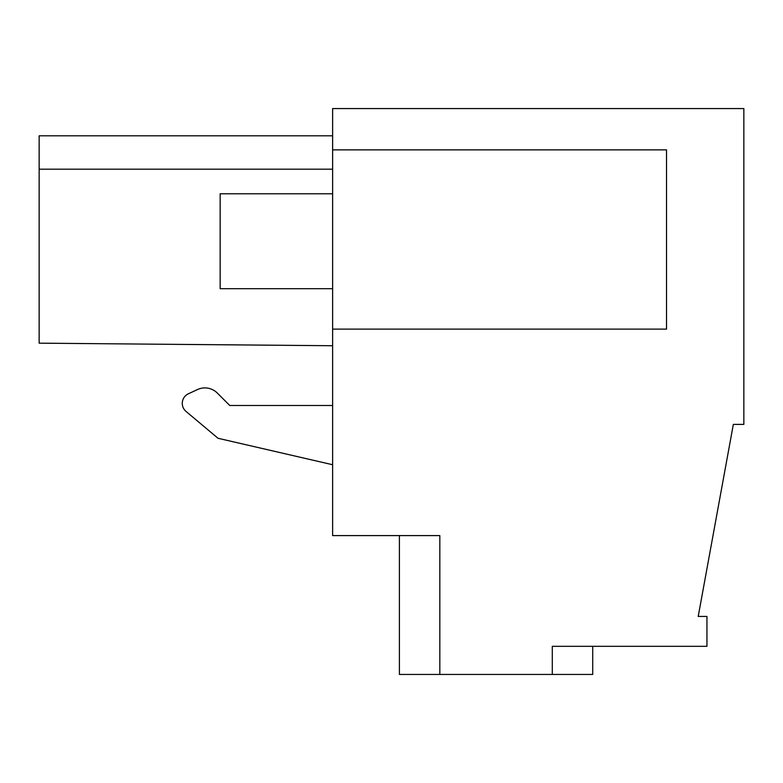 <?xml version="1.0" encoding="UTF-8"?>
<svg xmlns="http://www.w3.org/2000/svg" width="783" height="783" viewBox="0 0 783 783"><rect width="100%" height="100%" fill="white"/><g stroke="black" fill="none" stroke-linecap="round" stroke-linejoin="round"><path stroke-width="1.17" d="M552.299 674.437L439.831 674.437L439.831 535.601L332.628 535.601L332.628 108.563L743.85 108.563L743.85 424.396L733.338 424.396L698.211 616.446L706.951 616.446L706.951 646.318L552.299 646.318L552.299 674.437L592.721 674.437L592.721 646.318M399.408 535.601L399.408 674.437L439.831 674.437M217.322 393.056L229.752 405.486L332.628 405.486L229.752 405.486L217.322 393.056A17.578 17.578 0 0 0 197.473 389.552L188.36 393.8A10.541 10.541 0 0 0 186.041 411.437L218.036 438.284L332.628 464.74M332.628 149.866L666.529 149.866L666.529 329.114L332.628 329.114M197.473 389.552L188.36 393.8M332.628 169.197L39.15 169.197L39.15 135.802L332.628 135.802M39.15 169.197L39.15 343.169L332.628 345.734M332.628 288.692L220.16 288.692L220.16 193.792L332.628 193.792"/></g></svg>
